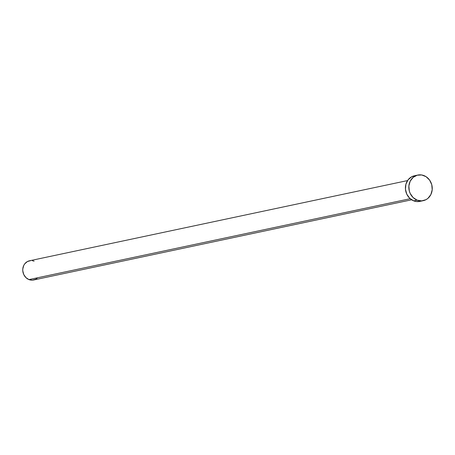 <?xml version="1.0" encoding="UTF-8"?>
<svg xmlns="http://www.w3.org/2000/svg" width="455" height="455" viewBox="0 0 455 455"><rect width="100%" height="100%" fill="white"/><g stroke="black" fill="none" stroke-linecap="round" stroke-linejoin="round"><path stroke-width="0.68" d="M407.549 180.584L29.501 260.783A9.822 8.742 78 0 0 22.75 269.622A9.822 8.742 78 0 0 28.966 279.592L410.194 198.716L28.966 279.592A9.822 8.742 78 0 0 33.573 279.996L411.627 199.796M417.11 200.137A13.093 11.654 -102 0 1 408.817 186.84A13.093 11.654 -102 0 1 417.815 175.056A13.093 11.654 -102 0 1 423.958 175.596A13.093 11.654 -102 0 1 432.25 188.888A13.093 11.654 -102 0 1 423.252 200.672A13.093 11.654 -102 0 1 417.11 200.137L413.703 200.86L417.11 200.137L413.077 197.521L410.183 193.438L409.312 191.032L408.869 185.947L410.205 181.158L413.117 177.393L417.155 175.22L421.705 174.97L426.079 176.688L429.611 180.106L431.761 184.702L432.199 189.78L430.862 194.569L427.95 198.34L426.039 199.654L421.66 200.888L417.11 200.137M417.815 175.056L414.414 175.778A13.093 11.654 78 0 0 405.416 187.562A13.093 11.654 78 0 0 413.703 200.86A13.093 11.654 78 0 0 419.846 201.394L423.252 200.672M419.891 201.389L415.955 201.48L413.703 200.86L409.676 198.243L406.781 194.16L405.462 189.223L405.923 184.195L408.084 179.833L411.627 176.802L416.007 175.567M37.1 278.244L35.666 279.228L32.379 280.155L28.966 279.592L25.946 277.63L23.774 274.564L22.784 270.867L22.79 268.95L23.791 265.362L24.752 263.82L27.408 261.551L30.695 260.624M32.419 260.721L34.108 261.187"/></g></svg>

